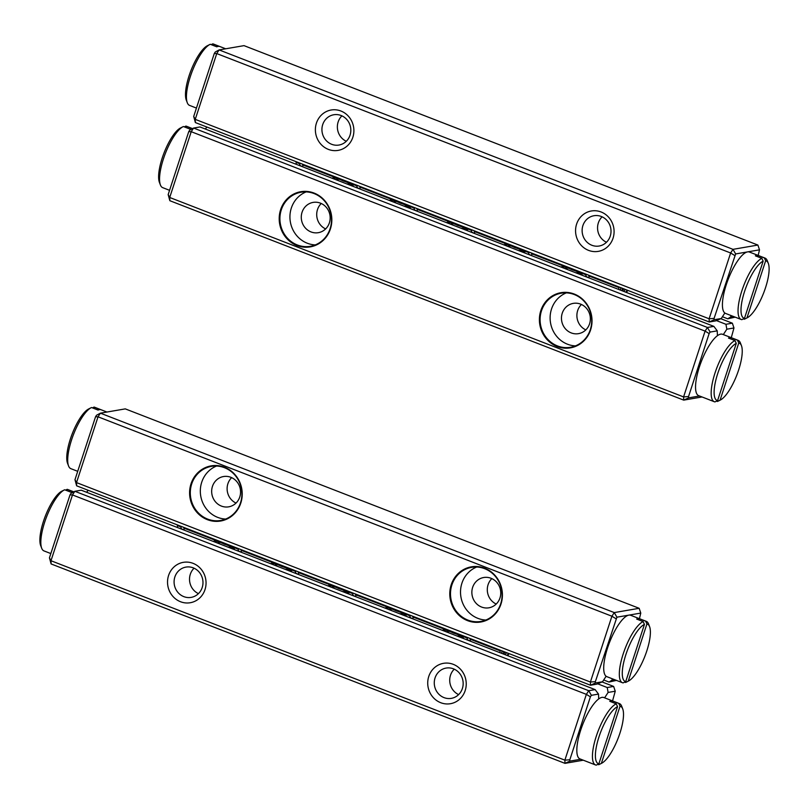 <?xml version="1.0" encoding="UTF-8"?>
<svg xmlns="http://www.w3.org/2000/svg" width="809" height="809" viewBox="0 0 809 809"><rect width="100%" height="100%" fill="white"/><g stroke="black" fill="none" stroke-linecap="round" stroke-linejoin="round"><path stroke-width="1.21" d="M612.555 700.918L615.245 691.21L608.115 692.433L607.225 687.529L613.626 686.426L602.078 681.947M607.225 687.529L597.659 683.817M428.77 676.445A20.488 19.224 80.2 0 1 461.514 670.428A20.488 19.224 80.2 0 1 450.653 703.668A20.488 19.224 80.2 0 1 428.77 676.445M168.575 575.472A20.488 19.224 80.2 0 1 201.33 569.455A20.488 19.224 80.2 0 1 190.459 602.695A20.488 19.224 80.2 0 1 168.575 575.472M598.508 694.092L591.379 695.315L590.398 696.822L586.363 694.355L72.486 494.936L50.987 560.728L564.864 760.157L586.363 694.355L588.73 690.714L595.131 689.612L598.508 694.092L598.7 698.946M591.379 695.315L588.73 690.714L74.853 491.296L81.254 490.193L595.131 689.612M604.606 697.833L608.115 692.433M590.398 696.822L569.819 759.782L569.87 761.117L580.801 759.226M583.319 760.207L564.985 763.362L51.109 563.944L49.44 557.836L70.019 494.875L71 493.369L74.853 491.296L72.486 494.936L70.019 494.875M88.191 490.294L86.583 492.256M174.875 576.938A15.361 14.42 -99.8 0 0 191.136 597.386A15.361 14.42 -99.8 0 0 202.746 579.79A15.361 14.42 -99.8 0 0 185.928 567.099A15.361 14.42 -99.8 0 0 174.875 576.938M194.059 568.201A15.361 14.42 -99.8 0 0 190.307 574.279A15.361 14.42 -99.8 0 0 198.438 593.624M435.06 677.912A15.361 14.42 -99.8 0 0 451.331 698.359A15.361 14.42 -99.8 0 0 462.93 680.763A15.361 14.42 -99.8 0 0 446.113 668.072A15.361 14.42 -99.8 0 0 435.06 677.912M454.253 669.174A15.361 14.42 -99.8 0 0 450.502 675.252A15.361 14.42 -99.8 0 0 458.632 694.597M49.44 557.836L50.987 560.728L51.109 563.944M569.87 761.117L564.985 763.362L564.864 760.157L569.819 759.782M615.245 691.21L613.626 686.426M639.434 618.683L640.779 613.08L616.913 617.186L595.363 681.653L595.414 682.978L602.543 681.754L596.921 684.131L590.519 685.233L76.643 485.815L74.974 479.707L95.553 416.746L96.534 415.239L100.397 413.166L614.264 612.585L639.161 608.297L125.284 408.879L100.397 413.166L98.031 416.807L76.521 482.599L590.398 682.027L611.907 616.225L98.031 416.807L95.553 416.746M603.696 679.985L609.015 682.048L612.14 680.096L612.089 678.7M616.458 680.389L609.015 682.048M606.113 676.253L602.543 681.754M612.14 680.096L614.607 679.671M240.789 503.097A27.981 26.262 80.2 0 1 196.051 511.318A27.981 26.262 80.2 0 1 210.886 465.913A27.981 26.262 80.2 0 1 240.789 503.097M500.983 604.07A27.981 26.262 80.2 0 1 456.236 612.292A27.981 26.262 80.2 0 1 471.081 566.887A27.981 26.262 80.2 0 1 500.983 604.07M236.026 503.067A15.361 14.42 80.2 0 1 227.895 483.731A15.361 14.42 80.2 0 1 231.647 477.644M212.454 486.381A15.361 14.42 80.2 0 1 223.506 476.541A15.361 14.42 80.2 0 1 240.324 489.243A15.361 14.42 80.2 0 1 228.725 506.828A15.361 14.42 80.2 0 1 212.454 486.381M225.671 519.054A27.435 25.746 80.2 0 1 201.724 482.215A27.435 25.746 80.2 0 1 216.539 466.045M191.703 483.944A27.435 25.746 -99.8 0 0 220.756 520.45A27.435 25.746 -99.8 0 0 240.485 502.874A27.435 25.746 -99.8 0 0 211.442 466.368A27.435 25.746 -99.8 0 0 191.703 483.944M496.21 604.04A15.361 14.42 80.2 0 1 488.08 584.705A15.361 14.42 80.2 0 1 491.832 578.617M472.648 587.354A15.361 14.42 80.2 0 1 483.701 577.515A15.361 14.42 80.2 0 1 500.518 590.216A15.361 14.42 80.2 0 1 488.919 607.802A15.361 14.42 80.2 0 1 472.648 587.354M485.865 620.028A27.435 25.746 80.2 0 1 461.919 583.198A27.435 25.746 80.2 0 1 476.734 567.018M451.897 584.917A27.435 25.746 -99.8 0 0 480.94 621.423A27.435 25.746 -99.8 0 0 500.68 603.848A27.435 25.746 -99.8 0 0 471.627 567.352A27.435 25.746 -99.8 0 0 451.897 584.917M615.932 618.693L611.907 616.225L614.264 612.585L616.913 617.186M74.974 479.707L76.521 482.599L76.643 485.815M595.414 682.978L590.519 685.233L590.398 682.027L595.363 681.653M640.779 613.08L639.161 608.297M713.862 326.371L199.985 126.952L193.584 128.055L707.46 327.473L713.862 326.371L717.239 330.851L717.421 335.705M731.285 337.677L733.965 327.969L726.836 329.192L725.946 324.288L716.39 320.576M725.946 324.288L732.357 323.185L720.809 318.706M188.74 131.634L189.721 130.128L193.584 128.055L191.217 131.695L169.708 197.487L683.585 396.916L705.094 331.114L191.217 131.695L188.74 131.634L168.171 194.595L169.708 197.487L169.839 200.703L683.716 400.121L683.585 396.916L688.55 396.541L688.601 397.866L699.532 395.985M206.922 127.053L205.304 129.015M169.839 200.703L168.171 194.595M702.05 396.966L683.716 400.121L688.601 397.866M540.827 310.616A27.981 26.262 80.2 0 1 585.564 302.394A27.981 26.262 80.2 0 1 570.719 347.799A27.981 26.262 80.2 0 1 540.827 310.616M280.632 209.642A27.981 26.262 80.2 0 1 325.38 201.421A27.981 26.262 80.2 0 1 310.535 246.826A27.981 26.262 80.2 0 1 280.632 209.642M717.239 330.851L710.1 332.074L709.129 333.581L688.55 396.541M723.327 334.592L726.836 329.192M585.817 329.9A15.361 14.42 80.2 0 1 581.438 304.467M589.569 323.812A15.361 14.42 80.2 0 1 578.516 333.652A15.361 14.42 80.2 0 1 561.699 320.961A15.361 14.42 80.2 0 1 573.308 303.375A15.361 14.42 80.2 0 1 589.569 323.812M575.462 345.888A27.435 25.746 80.2 0 1 550.535 322.882A27.435 25.746 80.2 0 1 566.34 292.868M590.287 329.708A27.435 25.746 -99.8 0 0 561.234 293.202A27.435 25.746 -99.8 0 0 541.494 310.777A27.435 25.746 -99.8 0 0 570.547 347.273A27.435 25.746 -99.8 0 0 590.287 329.708M325.633 228.927A15.361 14.42 80.2 0 1 321.254 203.494M329.384 222.839A15.361 14.42 80.2 0 1 318.331 232.679A15.361 14.42 80.2 0 1 301.514 219.987A15.361 14.42 80.2 0 1 313.113 202.402A15.361 14.42 80.2 0 1 329.384 222.839M315.277 244.905A27.435 25.746 80.2 0 1 290.35 221.909A27.435 25.746 80.2 0 1 306.146 191.895M330.092 228.735A27.435 25.746 -99.8 0 0 301.049 192.229A27.435 25.746 -99.8 0 0 281.31 209.804A27.435 25.746 -99.8 0 0 310.353 246.3A27.435 25.746 -99.8 0 0 330.092 228.735M709.129 333.581L705.094 331.114L707.46 327.473L710.1 332.074M732.357 323.185L733.965 327.969M735.179 317.148L727.746 318.807L730.871 316.855L730.82 315.459M722.417 316.744L727.746 318.807M352.845 137.267A20.488 19.224 80.2 0 1 320.101 143.284A20.488 19.224 80.2 0 1 330.962 110.044A20.488 19.224 80.2 0 1 352.845 137.267M613.04 238.24A20.488 19.224 80.2 0 1 580.286 244.257A20.488 19.224 80.2 0 1 591.146 211.018A20.488 19.224 80.2 0 1 613.04 238.24M195.373 122.574L193.705 116.466L195.252 119.358L709.119 318.776L730.628 252.984L216.751 53.566L195.252 119.358L195.373 122.574L709.25 321.992L709.119 318.776L714.084 318.412L714.135 319.737L721.264 318.513L715.652 320.89L709.25 321.992L714.135 319.737M193.705 116.466L214.284 53.505L215.265 51.998L219.118 49.925L732.994 249.344L757.891 245.056L244.015 45.638L219.118 49.925L216.751 53.566L214.284 53.505M730.871 316.855L733.338 316.43M758.164 255.432L759.509 249.839L735.644 253.945L714.084 318.412M724.844 313.012L721.264 318.513M610.229 236.177A15.361 14.42 -99.8 0 0 593.958 215.73A15.361 14.42 -99.8 0 0 582.359 233.326A15.361 14.42 -99.8 0 0 599.176 246.017A15.361 14.42 -99.8 0 0 610.229 236.177M602.098 216.832A15.361 14.42 -99.8 0 0 606.477 242.255M350.034 135.204A15.361 14.42 -99.8 0 0 333.773 114.757A15.361 14.42 -99.8 0 0 322.164 132.352A15.361 14.42 -99.8 0 0 338.981 145.044A15.361 14.42 -99.8 0 0 350.034 135.204M341.904 115.859A15.361 14.42 -99.8 0 0 346.282 141.282M734.663 255.452L730.628 252.984L732.994 249.344L735.644 253.945M757.891 245.056L759.509 249.839M622.343 290.856L622.242 288.226L622.343 290.856M296.145 164.267L296.256 161.719M618.895 286.932L618.774 289.47M618.703 287.508L588.78 275.899L588.548 275.151M586.788 274.473L586.181 274.888A1.83 0.991 -147 0 0 585.969 275.08A1.83 0.991 -147 0 0 586.96 276.911A1.83 0.991 -147 0 0 589.043 277.072A1.83 0.991 -147 0 0 588.78 275.899M586.181 274.888L531.543 253.682L531.311 252.934M529.551 252.256L528.934 252.681A1.83 0.991 -147 0 0 528.732 252.863A1.83 0.991 -147 0 0 529.723 254.693A1.83 0.991 -147 0 0 531.796 254.855A1.83 0.991 -147 0 0 531.543 253.682M528.934 252.681L474.296 231.475L474.064 230.727M472.304 230.039L471.698 230.464A1.83 0.991 -147 0 0 471.485 230.656A1.83 0.991 -147 0 0 472.476 232.486A1.83 0.991 -147 0 0 474.559 232.648A1.83 0.991 -147 0 0 474.296 231.475M471.698 230.464L417.06 209.258L416.827 208.51M415.068 207.832L414.451 208.247A1.83 0.991 -147 0 0 414.248 208.439A1.83 0.991 -147 0 0 415.239 210.269A1.83 0.991 -147 0 0 417.313 210.431A1.83 0.991 -147 0 0 417.06 209.258M414.451 208.247L359.813 187.041L359.58 186.292M357.821 185.615L357.214 186.03A1.83 0.991 -147 0 0 357.002 186.222A1.83 0.991 -147 0 0 357.993 188.052A1.83 0.991 -147 0 0 360.076 188.214A1.83 0.991 -147 0 0 359.813 187.041M357.214 186.03L302.576 164.834L302.344 164.085M300.584 163.398L299.967 163.822A1.83 0.991 -147 0 0 299.765 164.015A1.83 0.991 -147 0 0 300.756 165.845A1.83 0.991 -147 0 0 302.829 166.007A1.83 0.991 -147 0 0 302.576 164.834M299.967 163.822L296.064 162.306M353.169 186.394L350.479 183.643L335.341 177.768L332.762 177.889L333.702 177.586M410.406 208.611L407.716 205.86L392.587 199.985L390.009 200.106L390.939 199.803M467.653 230.828L464.963 228.077L449.824 222.202L447.246 222.313L448.186 222.02M524.889 253.035L522.199 250.284L507.071 244.419L504.492 244.53L505.423 244.237M582.136 275.252L579.446 272.502L564.308 266.626L561.729 266.748L562.67 266.444M620.584 287.579L620.685 290.209M626.439 292.453L627.784 290.38M625.822 292.211L627.157 290.138M570.416 268.993A13.166 10.315 -2.2 0 0 573.844 270.327M579.962 272.744A14.633 11.468 177.8 0 1 575.664 272.744M567.817 269.7A14.633 11.468 177.8 0 1 565.198 266.97M513.169 246.785A13.166 10.315 -2.2 0 0 516.597 248.11M522.725 250.537A14.633 11.468 177.8 0 1 518.427 250.527M510.57 247.483A14.633 11.468 177.8 0 1 507.951 244.763M455.932 224.568A13.166 10.315 -2.2 0 0 459.36 225.903M465.478 228.32A14.633 11.468 177.8 0 1 461.181 228.31M453.333 225.266A14.633 11.468 177.8 0 1 450.714 222.546M398.685 202.351A13.166 10.315 -2.2 0 0 402.113 203.686M408.242 206.103A14.633 11.468 177.8 0 1 403.944 206.103M396.086 203.049A14.633 11.468 177.8 0 1 393.467 200.329M341.449 180.144A13.166 10.315 -2.2 0 0 344.877 181.469M350.995 183.896A14.633 11.468 177.8 0 1 346.697 183.886M338.85 180.842A14.633 11.468 177.8 0 1 336.231 178.111M503.623 654.107L503.522 651.467L503.623 654.107A15.179 11.892 177.8 0 1 505.231 652.135M177.414 527.508L177.535 524.96M500.164 650.173L500.053 652.721M499.972 650.76L470.059 639.14L469.827 638.392M468.067 637.714L467.45 638.129A1.83 0.991 -147 0 0 467.248 638.321A1.83 0.991 -147 0 0 468.239 640.152A1.83 0.991 -147 0 0 470.312 640.313A1.83 0.991 -147 0 0 470.059 639.14M467.45 638.129L412.812 616.933L412.58 616.185M410.82 615.497L410.214 615.922A1.83 0.991 -147 0 0 410.001 616.114A1.83 0.991 -147 0 0 410.992 617.945A1.83 0.991 -147 0 0 413.075 618.106A1.83 0.991 -147 0 0 412.812 616.933M410.214 615.922L355.576 594.716L355.343 593.968M353.584 593.28L352.967 593.705A1.83 0.991 -147 0 0 352.764 593.897A1.83 0.991 -147 0 0 353.755 595.727A1.83 0.991 -147 0 0 355.829 595.889A1.83 0.991 -147 0 0 355.576 594.716M352.967 593.705L298.329 572.499L298.096 571.751M296.337 571.073L295.73 571.488A1.83 0.991 -147 0 0 295.518 571.68A1.83 0.991 -147 0 0 296.509 573.51A1.83 0.991 -147 0 0 298.592 573.672A1.83 0.991 -147 0 0 298.329 572.499M295.73 571.488L241.092 550.282L240.86 549.533M239.1 548.856L238.483 549.281A1.83 0.991 -147 0 0 238.281 549.463A1.83 0.991 -147 0 0 239.272 551.293A1.83 0.991 -147 0 0 241.345 551.455A1.83 0.991 -147 0 0 241.092 550.282M238.483 549.281L183.845 528.075L183.613 527.326M181.853 526.639L181.246 527.064A1.83 0.991 -147 0 0 181.034 527.256A1.83 0.991 -147 0 0 182.025 529.086A1.83 0.991 -147 0 0 184.108 529.248A1.83 0.991 -147 0 0 183.845 528.075M181.246 527.064L177.343 525.547M234.438 549.635L231.748 546.884L216.62 541.019L214.041 541.13L214.972 540.837M291.685 571.852L288.995 569.101L273.857 563.226L271.278 563.347L272.218 563.044M348.922 594.069L346.232 591.318L331.103 585.443L328.525 585.564L329.455 585.261M406.169 616.286L403.479 613.525L388.34 607.66L385.762 607.771L386.702 607.478M463.405 638.493L460.715 635.743L445.587 629.867L443.008 629.989L443.939 629.685M501.853 650.82L501.954 653.46M507.718 655.694L509.063 653.621M507.091 655.452L508.436 653.379M451.685 632.244A13.166 10.315 -2.2 0 0 455.113 633.568M461.241 635.995A14.633 11.468 177.8 0 1 456.943 635.985M449.086 632.941A14.633 11.468 177.8 0 1 446.467 630.211M394.448 610.026A13.166 10.315 -2.2 0 0 397.876 611.351M403.994 613.778A14.633 11.468 177.8 0 1 399.697 613.768M391.849 610.724A14.633 11.468 177.8 0 1 389.23 608.004M337.201 587.809A13.166 10.315 -2.2 0 0 340.629 589.144M346.758 591.561A14.633 11.468 177.8 0 1 342.46 591.561M334.602 588.507A14.633 11.468 177.8 0 1 331.983 585.787M279.965 565.592A13.166 10.315 -2.2 0 0 283.393 566.927M289.511 569.344A14.633 11.468 177.8 0 1 285.213 569.344M277.366 566.3A14.633 11.468 177.8 0 1 274.747 563.57M222.718 543.385A13.166 10.315 -2.2 0 0 226.146 544.71M232.274 547.137A14.633 11.468 177.8 0 1 227.976 547.127M220.119 544.083A14.633 11.468 177.8 0 1 217.5 541.363M64.285 489.951A32.926 9.9 111.2 0 0 46.659 516.627A32.926 9.9 111.2 0 0 41.684 548.209L40.672 545.579A30.732 9.243 -68.8 0 1 45.324 516.112A30.732 9.243 -68.8 0 1 61.777 491.215L64.285 489.951A32.926 9.9 111.2 0 1 64.669 489.779L71.172 492.297A32.926 9.9 -68.8 0 1 73.659 491.872L67.157 489.344L65.59 490.133M41.684 548.209A32.926 9.9 111.2 0 0 43.979 550.909L50.836 553.568M73.821 491.852L67.804 489.516A32.926 9.9 111.2 0 0 67.157 489.344M68.563 465.964L67.551 463.335A30.732 9.243 -68.8 0 1 72.203 433.867A30.732 9.243 -68.8 0 1 88.656 408.97L91.164 407.706A32.926 9.9 111.2 0 0 73.538 434.382A32.926 9.9 111.2 0 0 68.563 465.964A32.926 9.9 111.2 0 0 70.868 468.664L77.715 471.323M106.95 412.034L94.683 407.271A32.926 9.9 111.2 0 0 94.036 407.099L92.469 407.888M91.164 407.706A32.926 9.9 111.2 0 1 91.548 407.534L98.051 410.052A32.926 9.9 -68.8 0 1 100.549 409.627L94.036 407.099M183.016 126.71A32.926 9.9 111.2 0 0 165.39 153.386A32.926 9.9 111.2 0 0 160.404 184.968L159.403 182.338A30.732 9.243 -68.8 0 1 164.055 152.871A30.732 9.243 -68.8 0 1 180.498 127.974L183.016 126.71A32.926 9.9 111.2 0 1 183.39 126.528L189.903 129.056A32.926 9.9 -68.8 0 1 192.39 128.631L185.888 126.103L184.31 126.892M160.404 184.968A32.926 9.9 111.2 0 0 162.71 187.658L169.566 190.317M192.542 128.611L186.535 126.275A32.926 9.9 111.2 0 0 185.888 126.103M187.283 102.723L186.282 100.094A30.732 9.243 -68.8 0 1 190.934 70.626A30.732 9.243 -68.8 0 1 207.377 45.729L209.895 44.465A32.926 9.9 111.2 0 0 192.269 71.141A32.926 9.9 111.2 0 0 187.283 102.723A32.926 9.9 111.2 0 0 189.589 105.413L196.445 108.082M225.681 48.793L213.414 44.03A32.926 9.9 111.2 0 0 212.767 43.858L211.189 44.647M209.895 44.465A32.926 9.9 111.2 0 1 210.279 44.293L216.782 46.811A32.926 9.9 -68.8 0 1 219.269 46.386L212.767 43.858M763.15 261.176L744.472 318.341L741.843 319.656A32.926 9.9 -68.8 0 1 741.196 319.484A32.926 9.9 -68.8 0 1 742.247 289.683A32.926 9.9 -68.8 0 1 761.876 258.354L763.15 261.176A30.732 9.243 111.2 0 0 744.604 291.351A30.732 9.243 111.2 0 0 744.472 318.341M765.648 260.751L746.96 317.917A30.732 9.243 111.2 0 0 747.223 317.785A30.732 9.243 111.2 0 0 763.676 292.888A30.732 9.243 111.2 0 0 768.328 263.421A30.732 9.243 111.2 0 0 765.648 260.751L764.363 257.929L757.861 255.401A32.926 9.9 111.2 0 0 755.373 255.826L761.876 258.354M764.363 257.929A32.926 9.9 -68.8 0 1 765.021 258.091A32.926 9.9 -68.8 0 1 767.316 260.791L768.328 263.421M747.223 317.785L744.715 319.049A32.926 9.9 -68.8 0 1 744.331 319.221L746.96 317.917M743.41 318.867L744.331 319.221M765.021 258.091L749.407 252.034A32.926 9.9 111.2 0 0 747.577 251.892A32.926 9.9 111.2 0 0 727.23 281.896A32.926 9.9 111.2 0 0 725.582 313.427L741.196 319.484M757.861 255.401L757.457 256.635M716.531 401.112L717.452 401.466L720.081 400.152L738.759 342.996L737.484 340.164L730.982 337.646A32.926 9.9 111.2 0 0 728.494 338.071L734.997 340.599L736.271 343.421A30.732 9.243 111.2 0 0 717.714 373.586A30.732 9.243 111.2 0 0 717.593 400.586L736.271 343.421M720.081 400.152A30.732 9.243 111.2 0 0 720.344 400.03A30.732 9.243 111.2 0 0 736.797 375.133A30.732 9.243 111.2 0 0 741.449 345.665A30.732 9.243 111.2 0 0 738.759 342.996M717.593 400.586L714.964 401.901A32.926 9.9 -68.8 0 1 714.317 401.729A32.926 9.9 -68.8 0 1 715.368 371.928A32.926 9.9 -68.8 0 1 734.997 340.599M737.484 340.164A32.926 9.9 -68.8 0 1 738.132 340.336L722.528 334.279A32.926 9.9 111.2 0 0 719.383 334.542A32.926 9.9 111.2 0 0 699.755 365.86A32.926 9.9 111.2 0 0 698.703 395.672L714.317 401.729M738.132 340.336A32.926 9.9 -68.8 0 1 740.437 343.036L741.449 345.665M720.344 400.03L717.836 401.294A32.926 9.9 -68.8 0 1 717.452 401.466M730.578 338.88L730.982 337.646M597.811 764.353L598.721 764.707L601.35 763.403L620.038 706.237L618.764 703.415L612.261 700.887A32.926 9.9 111.2 0 0 609.764 701.312L616.276 703.84L617.55 706.672A30.732 9.243 111.2 0 0 598.994 736.837A30.732 9.243 111.2 0 0 598.862 763.827L617.55 706.672M601.35 763.403A30.732 9.243 111.2 0 0 601.623 763.271A30.732 9.243 111.2 0 0 618.066 738.374A30.732 9.243 111.2 0 0 622.718 708.906A30.732 9.243 111.2 0 0 620.038 706.237M598.862 763.827L596.233 765.142A32.926 9.9 -68.8 0 1 595.586 764.97A32.926 9.9 -68.8 0 1 596.638 735.169A32.926 9.9 -68.8 0 1 616.276 703.84M618.764 703.415A32.926 9.9 -68.8 0 1 619.411 703.587L603.797 697.52A32.926 9.9 111.2 0 0 600.662 697.783A32.926 9.9 111.2 0 0 581.034 729.111A32.926 9.9 111.2 0 0 579.972 758.913L595.586 764.97M619.411 703.587A32.926 9.9 -68.8 0 1 621.716 706.277L622.718 708.906M601.623 763.271L599.105 764.535A32.926 9.9 -68.8 0 1 598.721 764.707M611.847 702.121L612.261 700.887M644.429 624.427L625.741 681.582L623.112 682.897A32.926 9.9 -68.8 0 1 622.465 682.725A32.926 9.9 -68.8 0 1 623.527 652.924A32.926 9.9 -68.8 0 1 643.155 621.595L644.429 624.427A30.732 9.243 111.2 0 0 625.873 654.592A30.732 9.243 111.2 0 0 625.741 681.582M646.917 623.992L628.239 681.158A30.732 9.243 111.2 0 0 628.502 681.026A30.732 9.243 111.2 0 0 644.945 656.129A30.732 9.243 111.2 0 0 649.597 626.662A30.732 9.243 111.2 0 0 646.917 623.992L645.643 621.17L639.14 618.642A32.926 9.9 111.2 0 0 636.653 619.067L643.155 621.595M645.643 621.17A32.926 9.9 -68.8 0 1 646.29 621.342A32.926 9.9 -68.8 0 1 648.596 624.032L649.597 626.662M628.502 681.026L625.984 682.29A32.926 9.9 -68.8 0 1 625.61 682.472L628.239 681.158M624.69 682.108L625.61 682.472M646.29 621.342L630.676 615.285A32.926 9.9 111.2 0 0 628.846 615.133A32.926 9.9 111.2 0 0 608.51 645.147A32.926 9.9 111.2 0 0 606.861 676.668L622.465 682.725M639.14 618.642L638.736 619.876M332.792 178.486L332.762 177.889A1.466 1.143 177.8 0 0 334.562 177.565M390.029 200.703L390.009 200.106A1.466 1.143 177.8 0 0 391.809 199.783M447.276 222.92L447.246 222.313A1.466 1.143 177.8 0 0 449.046 222M504.513 245.127L504.492 244.53A1.466 1.143 177.8 0 0 506.292 244.217M561.759 267.344L561.729 266.748A1.466 1.143 177.8 0 0 563.529 266.424M524.869 252.438A1.466 1.143 177.8 0 1 524.09 251.599L524.121 252.742M582.106 274.656A1.466 1.143 177.8 0 1 581.327 273.806L581.368 274.959M467.622 230.221A1.466 1.143 177.8 0 1 466.844 229.382M353.139 185.797A1.466 1.143 177.8 0 1 352.36 184.948L352.4 186.1M410.385 208.014A1.466 1.143 177.8 0 1 409.607 207.165L409.637 208.317M625.488 289.491A14.087 11.033 -2.2 0 0 623.719 291.392M622.354 290.866A15.179 11.892 177.8 0 1 623.951 288.894M214.061 541.727L214.041 541.13A1.466 1.143 177.8 0 0 215.841 540.816M271.308 563.944L271.278 563.347A1.466 1.143 177.8 0 0 273.078 563.024M328.545 586.161L328.525 585.564A1.466 1.143 177.8 0 0 330.325 585.241M385.792 608.378L385.762 607.771A1.466 1.143 177.8 0 0 387.562 607.458M443.029 630.585L443.008 629.989A1.466 1.143 177.8 0 0 444.808 629.665M406.138 615.679A1.466 1.143 177.8 0 1 405.36 614.84L405.4 615.983M463.385 637.896A1.466 1.143 177.8 0 1 462.606 637.047L462.637 638.2M348.901 593.472A1.466 1.143 177.8 0 1 348.123 592.623M234.418 549.038A1.466 1.143 177.8 0 1 233.639 548.199L233.67 549.341M291.655 571.255A1.466 1.143 177.8 0 1 290.876 570.406L290.916 571.558M506.768 652.732A14.087 11.033 -2.2 0 0 504.998 654.633M466.884 230.525L466.833 229.372M449.48 223.769L449.41 222.07M334.997 179.345L334.926 177.636M506.717 245.987L506.656 244.278M392.234 201.562L392.173 199.853M563.964 268.204L563.893 266.495M348.153 593.766L348.113 592.613M330.75 587.021L330.689 585.311M216.266 542.586L216.205 540.877M387.996 609.228L387.926 607.529M273.513 564.803L273.442 563.094M445.233 631.445L445.172 629.736"/></g></svg>
